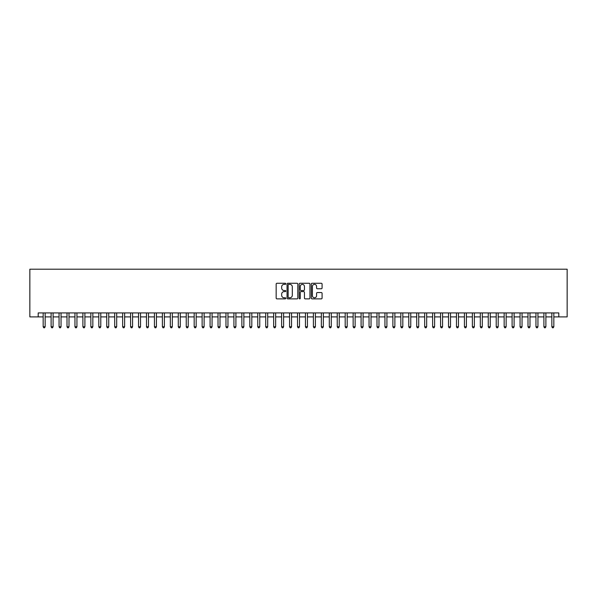 <?xml version="1.0" encoding="UTF-8"?>
<svg xmlns="http://www.w3.org/2000/svg" width="597" height="597" viewBox="0 0 597 597"><rect width="100%" height="100%" fill="white"/><g stroke="black" fill="none" stroke-linecap="round" stroke-linejoin="round"><path stroke-width="0.9" d="M285.784 283.814A0.545 0.545 0 0 0 285.239 283.269L276.948 283.269A0.784 0.784 0 0 0 276.165 284.045L276.165 298.09A0.784 0.784 0 0 0 276.948 298.873L285.239 298.873A0.545 0.545 0 0 0 285.784 298.321A0.545 0.545 0 0 0 285.239 297.776L284.165 297.776A2.5 2.5 0 0 1 281.665 295.284L281.665 294.112A2.5 2.5 0 0 1 284.165 291.612L285.239 291.612A0.545 0.545 0 0 0 285.784 291.067A0.545 0.545 0 0 0 285.239 290.523L284.165 290.523A2.5 2.5 0 0 1 281.665 288.023L281.665 286.858A2.5 2.5 0 0 1 284.165 284.359L285.239 284.359A0.545 0.545 0 0 0 285.784 283.814M321.298 288.769A0.784 0.784 0 0 0 322.082 287.985L322.082 284.045A0.784 0.784 0 0 0 321.298 283.269L312.097 283.269A0.784 0.784 0 0 0 311.313 284.045L311.313 298.09A0.784 0.784 0 0 0 312.097 298.873L321.298 298.873A0.784 0.784 0 0 0 322.082 298.09L322.082 293.328A0.784 0.784 0 0 0 321.298 292.552L317.358 292.552A0.784 0.784 0 0 0 316.582 293.328L316.582 295.694A2.089 2.089 0 0 1 314.492 297.776A2.089 2.089 0 0 1 312.41 295.694L312.41 286.448A2.089 2.089 0 0 1 314.492 284.359A2.089 2.089 0 0 1 316.582 286.448L316.582 287.985A0.784 0.784 0 0 0 317.358 288.769L321.298 288.769M38.193 316.903L38.193 312.925L558.807 312.925L558.807 316.903L567.15 316.903L567.15 269.21L29.85 269.21L29.85 316.903L43.163 316.903M297.821 284.045A0.784 0.784 0 0 0 297.037 283.269L287.829 283.269A0.784 0.784 0 0 0 287.053 284.045L287.053 298.09A0.784 0.784 0 0 0 287.829 298.873L297.037 298.873A0.784 0.784 0 0 0 297.821 298.09L297.821 284.045M299.963 283.269L309.171 283.269A0.784 0.784 0 0 1 309.947 284.045L309.947 298.09A0.784 0.784 0 0 1 309.171 298.873L305.231 298.873A0.784 0.784 0 0 1 304.448 298.09L304.448 292.396A0.784 0.784 0 0 0 303.672 291.612L301.052 291.612A0.784 0.784 0 0 0 300.276 292.396L300.276 298.321A0.545 0.545 0 0 1 299.731 298.873A0.545 0.545 0 0 1 299.179 298.321L299.179 284.045A0.784 0.784 0 0 1 299.963 283.269M45.148 316.903L51.111 316.903M53.096 316.903L59.058 316.903M61.043 316.903L67.006 316.903M68.998 316.903L74.953 316.903M76.946 316.903L82.901 316.903M84.893 316.903L90.856 316.903M92.841 316.903L98.803 316.903M100.789 316.903L106.751 316.903M108.736 316.903L114.699 316.903M116.684 316.903L122.646 316.903M124.631 316.903L130.594 316.903M132.579 316.903L138.541 316.903M140.526 316.903L146.489 316.903M148.474 316.903L154.436 316.903M156.429 316.903L162.384 316.903M164.376 316.903L170.332 316.903M172.324 316.903L178.287 316.903M180.272 316.903L186.234 316.903M188.219 316.903L194.182 316.903M196.167 316.903L202.129 316.903M204.114 316.903L210.077 316.903M212.062 316.903L218.024 316.903M220.009 316.903L225.972 316.903M227.957 316.903L233.92 316.903M235.905 316.903L241.867 316.903M243.86 316.903L249.815 316.903M251.807 316.903L257.762 316.903M259.755 316.903L265.717 316.903M267.702 316.903L273.665 316.903M275.65 316.903L281.612 316.903M283.597 316.903L289.56 316.903M291.545 316.903L297.507 316.903M299.493 316.903L305.455 316.903M307.44 316.903L313.403 316.903M315.388 316.903L321.35 316.903M323.335 316.903L329.298 316.903M331.283 316.903L337.245 316.903M339.238 316.903L345.193 316.903M347.185 316.903L353.14 316.903M355.133 316.903L361.095 316.903M363.08 316.903L369.043 316.903M371.028 316.903L376.991 316.903M378.976 316.903L384.938 316.903M386.923 316.903L392.886 316.903M394.871 316.903L400.833 316.903M402.818 316.903L408.781 316.903M410.766 316.903L416.728 316.903M418.713 316.903L424.676 316.903M426.668 316.903L432.624 316.903M434.616 316.903L440.571 316.903M442.564 316.903L448.526 316.903M450.511 316.903L456.474 316.903M458.459 316.903L464.421 316.903M466.406 316.903L472.369 316.903M474.354 316.903L480.316 316.903M482.301 316.903L488.264 316.903M490.249 316.903L496.211 316.903M498.197 316.903L504.159 316.903M506.144 316.903L512.107 316.903M514.099 316.903L520.054 316.903M522.047 316.903L528.002 316.903M529.994 316.903L535.957 316.903M537.942 316.903L543.904 316.903M545.889 316.903L551.852 316.903M553.837 316.903L558.807 316.903M288.687 284.359A0.545 0.545 0 0 0 288.142 284.903L288.142 297.231A0.545 0.545 0 0 0 288.687 297.776L289.821 297.776A2.5 2.5 0 0 0 292.314 295.284L292.314 286.858A2.5 2.5 0 0 0 289.821 284.359L288.687 284.359M304.448 286.485A2.089 2.089 0 0 0 302.366 284.396A2.089 2.089 0 0 0 300.276 286.485L300.276 289.739A0.784 0.784 0 0 0 301.052 290.523L303.672 290.523A0.784 0.784 0 0 0 304.448 289.739L304.448 286.485M45.148 312.925L45.148 326.753L43.163 326.753L43.163 312.925M45.148 326.753L44.551 327.79L43.76 327.79L43.163 326.753M53.096 312.925L53.096 326.753L51.111 326.753L51.111 312.925M53.096 326.753L52.506 327.79L51.708 327.79L51.111 326.753M61.043 312.925L61.043 326.753L59.058 326.753L59.058 312.925M61.043 326.753L60.454 327.79L59.655 327.79L59.058 326.753M68.998 312.925L68.998 326.753L67.006 326.753L67.006 312.925M68.998 326.753L68.401 327.79L67.603 327.79L67.006 326.753M76.946 312.925L76.946 326.753L74.953 326.753L74.953 312.925M76.946 326.753L76.349 327.79L75.55 327.79L74.953 326.753M84.893 312.925L84.893 326.753L82.901 326.753L82.901 312.925M84.893 326.753L84.296 327.79L83.498 327.79L82.901 326.753M92.841 312.925L92.841 326.753L90.856 326.753L90.856 312.925M92.841 326.753L92.244 327.79L91.445 327.79L90.856 326.753M100.789 312.925L100.789 326.753L98.803 326.753L98.803 312.925M100.789 326.753L100.192 327.79L99.4 327.79L98.803 326.753M108.736 312.925L108.736 326.753L106.751 326.753L106.751 312.925M108.736 326.753L108.139 327.79L107.348 327.79L106.751 326.753M116.684 312.925L116.684 326.753L114.699 326.753L114.699 312.925M116.684 326.753L116.087 327.79L115.296 327.79L114.699 326.753M124.631 312.925L124.631 326.753L122.646 326.753L122.646 312.925M124.631 326.753L124.034 327.79L123.243 327.79L122.646 326.753M132.579 312.925L132.579 326.753L130.594 326.753L130.594 312.925M132.579 326.753L131.982 327.79L131.191 327.79L130.594 326.753M140.526 312.925L140.526 326.753L138.541 326.753L138.541 312.925M140.526 326.753L139.929 327.79L139.138 327.79L138.541 326.753M148.474 312.925L148.474 326.753L146.489 326.753L146.489 312.925M148.474 326.753L147.884 327.79L147.086 327.79L146.489 326.753M156.429 312.925L156.429 326.753L154.436 326.753L154.436 312.925M156.429 326.753L155.832 327.79L155.033 327.79L154.436 326.753M164.376 312.925L164.376 326.753L162.384 326.753L162.384 312.925M164.376 326.753L163.779 327.79L162.981 327.79L162.384 326.753M172.324 312.925L172.324 326.753L170.332 326.753L170.332 312.925M172.324 326.753L171.727 327.79L170.929 327.79L170.332 326.753M180.272 312.925L180.272 326.753L178.287 326.753L178.287 312.925M180.272 326.753L179.675 327.79L178.876 327.79L178.287 326.753M188.219 312.925L188.219 326.753L186.234 326.753L186.234 312.925M188.219 326.753L187.622 327.79L186.831 327.79L186.234 326.753M196.167 312.925L196.167 326.753L194.182 326.753L194.182 312.925M196.167 326.753L195.57 327.79L194.779 327.79L194.182 326.753M204.114 312.925L204.114 326.753L202.129 326.753L202.129 312.925M204.114 326.753L203.517 327.79L202.726 327.79L202.129 326.753M212.062 312.925L212.062 326.753L210.077 326.753L210.077 312.925M212.062 326.753L211.465 327.79L210.674 327.79L210.077 326.753M220.009 312.925L220.009 326.753L218.024 326.753L218.024 312.925M220.009 326.753L219.412 327.79L218.621 327.79L218.024 326.753M227.957 312.925L227.957 326.753L225.972 326.753L225.972 312.925M227.957 326.753L227.36 327.79L226.569 327.79L225.972 326.753M235.905 312.925L235.905 326.753L233.92 326.753L233.92 312.925M235.905 326.753L235.315 327.79L234.517 327.79L233.92 326.753M243.86 312.925L243.86 326.753L241.867 326.753L241.867 312.925M243.86 326.753L243.263 327.79L242.464 327.79L241.867 326.753M251.807 312.925L251.807 326.753L249.815 326.753L249.815 312.925M251.807 326.753L251.21 327.79L250.412 327.79L249.815 326.753M259.755 312.925L259.755 326.753L257.762 326.753L257.762 312.925M259.755 326.753L259.158 327.79L258.359 327.79L257.762 326.753M267.702 312.925L267.702 326.753L265.717 326.753L265.717 312.925M267.702 326.753L267.105 327.79L266.307 327.79L265.717 326.753M275.65 312.925L275.65 326.753L273.665 326.753L273.665 312.925M275.65 326.753L275.053 327.79L274.254 327.79L273.665 326.753M283.597 312.925L283.597 326.753L281.612 326.753L281.612 312.925M283.597 326.753L283 327.79L282.209 327.79L281.612 326.753M291.545 312.925L291.545 326.753L289.56 326.753L289.56 312.925M291.545 326.753L290.948 327.79L290.157 327.79L289.56 326.753M299.493 312.925L299.493 326.753L297.507 326.753L297.507 312.925M299.493 326.753L298.896 327.79L298.104 327.79L297.507 326.753M307.44 312.925L307.44 326.753L305.455 326.753L305.455 312.925M307.44 326.753L306.843 327.79L306.052 327.79L305.455 326.753M315.388 312.925L315.388 326.753L313.403 326.753L313.403 312.925M315.388 326.753L314.791 327.79L314 327.79L313.403 326.753M323.335 312.925L323.335 326.753L321.35 326.753L321.35 312.925M323.335 326.753L322.746 327.79L321.947 327.79L321.35 326.753M331.283 312.925L331.283 326.753L329.298 326.753L329.298 312.925M331.283 326.753L330.693 327.79L329.895 327.79L329.298 326.753M339.238 312.925L339.238 326.753L337.245 326.753L337.245 312.925M339.238 326.753L338.641 327.79L337.842 327.79L337.245 326.753M347.185 312.925L347.185 326.753L345.193 326.753L345.193 312.925M347.185 326.753L346.588 327.79L345.79 327.79L345.193 326.753M355.133 312.925L355.133 326.753L353.14 326.753L353.14 312.925M355.133 326.753L354.536 327.79L353.737 327.79L353.14 326.753M363.08 312.925L363.08 326.753L361.095 326.753L361.095 312.925M363.08 326.753L362.483 327.79L361.685 327.79L361.095 326.753M371.028 312.925L371.028 326.753L369.043 326.753L369.043 312.925M371.028 326.753L370.431 327.79L369.64 327.79L369.043 326.753M378.976 312.925L378.976 326.753L376.991 326.753L376.991 312.925M378.976 326.753L378.379 327.79L377.588 327.79L376.991 326.753M386.923 312.925L386.923 326.753L384.938 326.753L384.938 312.925M386.923 326.753L386.326 327.79L385.535 327.79L384.938 326.753M394.871 312.925L394.871 326.753L392.886 326.753L392.886 312.925M394.871 326.753L394.274 327.79L393.483 327.79L392.886 326.753M402.818 312.925L402.818 326.753L400.833 326.753L400.833 312.925M402.818 326.753L402.221 327.79L401.43 327.79L400.833 326.753M410.766 312.925L410.766 326.753L408.781 326.753L408.781 312.925M410.766 326.753L410.169 327.79L409.378 327.79L408.781 326.753M418.713 312.925L418.713 326.753L416.728 326.753L416.728 312.925M418.713 326.753L418.124 327.79L417.325 327.79L416.728 326.753M426.668 312.925L426.668 326.753L424.676 326.753L424.676 312.925M426.668 326.753L426.071 327.79L425.273 327.79L424.676 326.753M434.616 312.925L434.616 326.753L432.624 326.753L432.624 312.925M434.616 326.753L434.019 327.79L433.221 327.79L432.624 326.753M442.564 312.925L442.564 326.753L440.571 326.753L440.571 312.925M442.564 326.753L441.967 327.79L441.168 327.79L440.571 326.753M450.511 312.925L450.511 326.753L448.526 326.753L448.526 312.925M450.511 326.753L449.914 327.79L449.116 327.79L448.526 326.753M458.459 312.925L458.459 326.753L456.474 326.753L456.474 312.925M458.459 326.753L457.862 327.79L457.071 327.79L456.474 326.753M466.406 312.925L466.406 326.753L464.421 326.753L464.421 312.925M466.406 326.753L465.809 327.79L465.018 327.79L464.421 326.753M474.354 312.925L474.354 326.753L472.369 326.753L472.369 312.925M474.354 326.753L473.757 327.79L472.966 327.79L472.369 326.753M482.301 312.925L482.301 326.753L480.316 326.753L480.316 312.925M482.301 326.753L481.704 327.79L480.913 327.79L480.316 326.753M490.249 312.925L490.249 326.753L488.264 326.753L488.264 312.925M490.249 326.753L489.652 327.79L488.861 327.79L488.264 326.753M498.197 312.925L498.197 326.753L496.211 326.753L496.211 312.925M498.197 326.753L497.599 327.79L496.808 327.79L496.211 326.753M506.144 312.925L506.144 326.753L504.159 326.753L504.159 312.925M506.144 326.753L505.555 327.79L504.756 327.79L504.159 326.753M514.099 312.925L514.099 326.753L512.107 326.753L512.107 312.925M514.099 326.753L513.502 327.79L512.704 327.79L512.107 326.753M522.047 312.925L522.047 326.753L520.054 326.753L520.054 312.925M522.047 326.753L521.45 327.79L520.651 327.79L520.054 326.753M529.994 312.925L529.994 326.753L528.002 326.753L528.002 312.925M529.994 326.753L529.397 327.79L528.599 327.79L528.002 326.753M537.942 312.925L537.942 326.753L535.957 326.753L535.957 312.925M537.942 326.753L537.345 327.79L536.546 327.79L535.957 326.753M545.889 312.925L545.889 326.753L543.904 326.753L543.904 312.925M545.889 326.753L545.292 327.79L544.494 327.79L543.904 326.753M553.837 312.925L553.837 326.753L551.852 326.753L551.852 312.925M553.837 326.753L553.24 327.79L552.449 327.79L551.852 326.753"/></g></svg>
